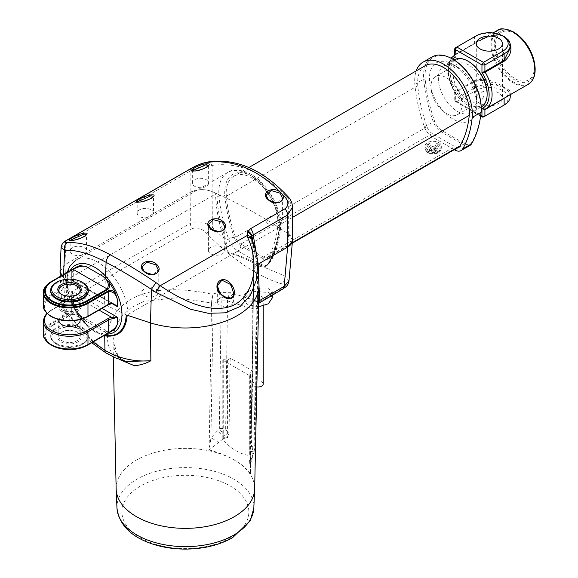 <?xml version="1.0" encoding="UTF-8"?>
<svg xmlns="http://www.w3.org/2000/svg" width="578" height="578" viewBox="0 0 578 578"><rect width="100%" height="100%" fill="white"/><g stroke="black" fill="none" stroke-linecap="round" stroke-linejoin="round"><path stroke-width="0.43" stroke-dasharray="2.89 2.17" d="M192.322 183.009L192.322 170.922L194.714 171.29L203.275 169.101L208.629 165.351L208.629 183.009A8.157 4.711 0 0 0 206.245 179.679A8.157 4.711 0 0 0 197.358 178.66A8.157 4.711 0 0 0 192.322 183.009A8.157 4.711 0 0 0 194.714 186.333A8.157 4.711 0 0 0 203.593 187.359A8.157 4.711 0 0 0 208.629 183.009M137.181 213.138L137.181 202.141L139.551 202.379L148.105 200.046L153.488 196.325L153.488 213.138A8.157 4.711 0 0 0 151.096 209.807A8.157 4.711 0 0 0 142.21 208.788A8.157 4.711 0 0 0 137.181 213.138A8.157 4.711 0 0 0 139.565 216.468A8.157 4.711 0 0 0 148.452 217.487A8.157 4.711 0 0 0 153.488 213.138M70.27 240.318L72.597 240.679L81.122 238.281L86.519 234.567L86.519 250.946A8.157 4.711 0 0 0 84.128 247.622A8.157 4.711 0 0 0 75.241 246.596A8.157 4.711 0 0 0 70.213 250.946A8.157 4.711 0 0 0 72.597 254.277A8.157 4.711 0 0 0 81.484 255.295A8.157 4.711 0 0 0 86.519 250.946M144.298 271.537L153.156 274.673L158.22 269.781L158.22 292.345A8.157 4.711 0 0 0 155.829 289.014A8.157 4.711 0 0 0 146.942 287.996A8.157 4.711 0 0 0 141.913 292.345A8.157 4.711 0 0 0 144.298 295.669A8.157 4.711 0 0 0 153.184 296.695A8.157 4.711 0 0 0 158.22 292.345M210.826 228.809L219.691 231.699L224.741 226.865L224.741 250.52A8.157 4.711 0 0 0 222.357 247.189A8.157 4.711 0 0 0 213.47 246.17A8.157 4.711 0 0 0 208.434 250.52A8.157 4.711 0 0 0 210.826 253.85A8.157 4.711 0 0 0 219.712 254.869A8.157 4.711 0 0 0 224.741 250.52M268.481 199.836L277.339 202.972L282.396 198.081L282.396 220.644A8.157 4.711 0 0 0 280.012 217.321A8.157 4.711 0 0 0 271.125 216.302A8.157 4.711 0 0 0 266.09 220.644A8.157 4.711 0 0 0 268.481 223.975A8.157 4.711 0 0 0 277.368 224.994A8.157 4.711 0 0 0 282.396 220.644M219.698 292.497L221.186 294.419L228.996 298.732L233.613 293.097L233.613 301.73A8.157 4.711 0 0 0 231.229 298.407A8.157 4.711 0 0 0 230.759 298.154M224.683 297.049A8.157 4.711 0 0 0 217.306 301.73A8.157 4.711 0 0 0 219.698 305.061A8.157 4.711 0 0 0 228.577 306.08A8.157 4.711 0 0 0 233.613 301.73M251.632 238.887L253.879 268.914L250.736 460.912L254.71 449.157L257.448 273.112L256.899 265.179L258.171 264.132L256.878 265.194L252.94 242.045M116.149 488.872A69.259 39.983 180 0 1 158.502 451.534A69.259 39.983 180 0 1 234.365 460.102C241.561 464.192 246.929 468.765 250.469 473.815L253.836 269.868L253.886 268.914L253.836 269.868L253.886 268.914L256.899 265.179L253.879 268.914L253.836 269.868L251.575 239.53L257.622 263.366M258.987 286.016A73.594 42.49 180 0 0 253.836 269.868A73.594 42.49 180 0 1 258.937 283.921M127.89 314.598L279.42 227.111A4.183 2.413 0 0 0 279.456 227.089L279.42 227.913A467.364 269.825 180 0 1 288.668 234.184L284.968 276.067L264.363 267.361L268.12 264.63C273.705 255.527 277.361 244.523 279.087 231.626L279.138 230.759C277.411 243.562 273.777 254.472 268.228 263.496L266.248 265.461L264.702 266.046L258.583 264.934C251.3 260.179 242.724 256.473 232.855 253.807C225.557 253.749 227.306 246.062 225.846 240.701L225.138 237.861C220.493 223.91 217.798 210.284 217.061 196.997L217.046 193.139L67.279 279.6A42.859 24.746 60 0 1 76.152 259.984A42.859 24.746 60 0 1 97.581 262.109A42.859 24.746 60 0 1 127.89 314.598A4.183 2.413 180 0 1 126.727 315.068L104.235 304.353A467.364 269.825 180 0 1 63.443 277.454L60.011 271.342L64.917 264.746L190.14 192.452A16.726 9.66 180 0 1 212.126 191.607A467.364 269.825 180 0 1 288.653 234.177A16.726 9.66 180 0 1 292.482 240.325M61.073 247.55L65.892 242.847L190.14 171.11C197.416 167.223 204.749 165.308 212.126 165.387C239.198 161.674 264.71 172.901 288.653 199.056L292.482 207.17M253.691 269.478L251.575 239.53A6.271 2.731 155.8 0 0 251.509 238.62M207.271 162.078A6.271 4.523 -99.6 0 1 212.126 165.387L212.126 191.607A467.364 269.825 180 0 1 215.659 193.182L215.681 197.098C216.425 210.479 219.134 224.206 223.809 238.273L212.357 227.277L212.112 191.6C204.439 188.724 197.12 189.006 190.155 192.445L190.321 223.368A6.271 3.62 -120 0 0 192.344 228.577C197.329 227.01 202.025 228.548 206.447 233.187C222.255 249.407 238.237 262.231 254.392 271.667C263.886 277.23 272.903 281.262 281.435 283.762C285.185 284.903 285.164 286.724 281.363 289.231A6.271 3.62 -120 0 0 282.895 288.964M288.653 234.177L288.653 199.056A6.271 2.558 138.7 0 0 288.538 197.228M67.193 239.971A6.271 3.62 -120 0 0 65.892 242.847L64.917 264.746M256.827 386.913A5.224 3.02 180 0 1 254.291 386.104A5.224 3.02 180 0 1 252.759 383.965A5.224 3.02 180 0 1 255.982 381.177A5.224 3.02 180 0 1 261.682 381.834A5.224 3.02 180 0 1 263.214 383.965M261.682 296.478A5.224 3.02 180 0 1 263.214 298.616A5.224 3.02 180 0 1 259.984 301.405A5.224 3.02 180 0 1 254.291 300.748A5.224 3.02 180 0 1 252.759 298.616A5.224 3.02 180 0 1 255.982 295.828A5.224 3.02 180 0 1 261.682 296.478M256.264 300.878L247.413 302.352C244.805 301.16 243.555 299.382 243.656 297.02L256.264 300.878L267.506 296.882L272.325 291.782L268.553 288.711C260.114 286.088 243.519 291.211 243.656 297.02L243.649 299.346L252.702 291.225L268.553 292.511L272.325 297.887M258.539 306.824L247.413 304.714L243.649 299.346M454.734 55.192L474.328 43.755C481.973 38.386 490.339 35.446 499.443 34.933A1.048 0.499 -84.1 0 1 499.175 35.048A1.048 0.499 -84.1 0 1 498.814 34.55C490.086 35.077 482.001 37.989 474.56 43.271L455.341 54.361L455.341 47.873L474.56 36.775A20.909 12.073 180 0 1 498.814 34.55A20.909 12.073 180 0 1 504.132 36.775M474.328 43.755A1.048 0.607 -120 0 0 474.35 43.747A1.048 0.607 -120 0 0 474.56 43.271L474.56 36.775L476.041 35.923M498.59 92.899A13.07 7.543 0 0 0 484.35 91.259A13.07 7.543 0 0 0 476.279 98.231A13.07 7.543 0 0 0 480.108 103.563A13.07 7.543 0 0 0 494.349 105.203A13.07 7.543 0 0 0 502.412 98.231A13.07 7.543 0 0 0 498.59 92.899M77.033 332.01L77.77 332.437A11.704 6.763 0 0 0 61.217 332.437A11.704 6.763 0 0 0 61.217 341.995A11.704 6.763 0 0 0 77.77 341.995A11.704 6.763 0 0 0 77.77 332.437L77.033 332.01A10.664 6.156 180 0 1 80.154 336.36A10.664 6.156 180 0 1 73.572 342.053A10.664 6.156 180 0 1 61.954 340.717A10.664 6.156 180 0 1 58.833 336.36A10.664 6.156 180 0 1 61.954 332.01A10.664 6.156 180 0 1 77.033 332.01M82.062 329.959A17.774 10.259 180 0 1 82.062 344.474A17.774 10.259 180 0 1 56.926 344.474L56.189 344.047A18.814 10.866 0 0 0 82.799 344.047A18.814 10.866 0 0 0 88.311 336.36A18.814 10.866 0 0 0 82.799 328.68A18.814 10.866 0 0 0 62.294 326.324A18.814 10.866 0 0 0 50.676 336.36A18.814 10.866 0 0 0 56.189 344.047L56.926 344.474A17.774 10.259 180 0 1 56.926 329.959A17.774 10.259 180 0 1 82.062 329.959M56.189 343.188A18.814 10.866 0 0 0 76.693 345.543A18.814 10.866 0 0 0 88.311 335.507A18.814 10.866 0 0 0 82.799 327.827A18.814 10.866 0 0 0 62.294 325.472A18.814 10.866 0 0 0 50.676 335.507A18.814 10.866 0 0 0 56.189 343.188M61.6 294.412A10.664 6.156 0 0 0 61.954 294.628L61.217 294.195L61.954 294.628A10.664 6.156 0 0 0 77.033 294.628A10.664 6.156 0 0 0 77.387 294.412M88.311 291.124A18.814 10.866 0 0 0 82.799 283.444A18.814 10.866 0 0 0 62.294 281.089A18.814 10.866 0 0 0 50.676 291.124M487.131 93.535A26.133 15.086 60 0 1 468.65 104.206A26.133 15.086 60 0 1 450.168 72.199A26.133 15.086 60 0 1 468.65 61.528M454.322 59.758A27.18 15.693 -120 0 0 450.154 81.534A27.18 15.693 -120 0 0 467.913 105.485A27.18 15.693 -120 0 0 481.503 106.829M433.168 146.884L428.19 144.009A8.157 4.711 0 0 0 426.716 144.861A8.157 4.711 0 0 0 425.018 147.737A8.157 4.711 0 0 0 426.716 150.612A8.157 4.711 0 0 0 427.402 151.06A8.157 4.711 0 0 0 428.19 151.465A8.157 4.711 0 0 0 438.146 151.465A8.157 4.711 0 0 0 439.627 150.612A8.157 4.711 0 0 0 441.325 147.737A8.157 4.711 0 0 0 439.627 144.861A8.157 4.711 0 0 0 438.933 144.406A8.157 4.711 0 0 0 438.146 144.009A8.157 4.711 0 0 0 428.19 144.009L431.195 149.16L433.168 150.294L435.14 149.16L438.146 144.009L433.168 146.884L433.168 150.294M438.933 142.701A8.157 4.711 180 0 1 441.325 146.024A8.157 4.711 180 0 1 436.289 150.374A8.157 4.711 180 0 1 427.402 149.355A8.157 4.711 180 0 1 425.018 146.024A8.157 4.711 180 0 1 430.046 141.675A8.157 4.711 180 0 1 438.933 142.701M457.559 67.077L457.559 67.077A27.18 15.693 60 0 1 476.778 100.362A27.18 15.693 60 0 1 471.149 112.804A27.18 15.693 60 0 1 457.559 111.46A27.18 15.693 60 0 1 439.807 87.509A27.18 15.693 60 0 1 443.976 65.733A27.18 15.693 60 0 1 457.559 67.077L453.13 64.512A33.452 19.312 60 0 1 453.13 64.519A33.452 19.312 60 0 1 476.778 105.485A33.452 19.312 60 0 1 453.13 119.14A33.452 19.312 60 0 1 429.476 78.175A33.452 19.312 60 0 1 453.13 64.512L457.559 67.077M454.257 149.666L432.272 136.972A12.543 7.239 60 0 1 424.368 126.828A129.624 74.837 60 0 1 414.852 84.323A40.771 23.539 60 0 1 416.232 70.884M432.004 56.947A40.771 23.539 -120 0 0 423.717 79.208A129.624 74.837 -120 0 0 433.24 121.705A12.543 7.239 -120 0 0 441.137 131.849L463.635 144.84A12.543 7.239 -120 0 0 469.907 145.461M44.665 338.578A25.829 14.912 180 0 1 51.232 323.933L71.932 311.983C73.919 310.263 74.533 307.756 73.782 304.469A36.587 21.126 -120 0 0 80.393 315.537C77.828 313.16 75.248 312.387 72.655 313.211L51.962 325.161A24.796 14.32 0 0 0 51.962 345.406A24.796 14.32 0 0 0 53.588 346.265M58.891 319.67A10.664 6.156 180 0 1 65.935 314.511A10.664 6.156 180 0 1 77.033 315.964A10.664 6.156 180 0 1 80.096 319.67M103.874 335.717L90.247 329.048L77.929 315.27L69.454 297.352L66.347 279.629L72.936 306.188L89.445 328.109L95.146 332.025L104.502 335.471M260.129 302.106L230.933 292.743L218.549 292.49L212.184 294.253C183.79 288.054 150.988 286.861 130.281 299.801C109.285 311.925 101.475 337.408 112.298 353.707L113.165 354.957L109.264 352.739C93.809 343.245 80.125 330.002 68.218 313.016C64.714 307.857 64.815 303.544 68.536 300.061L192.344 228.577M119.805 359.574L118.989 358.591L112.985 340.868L114.849 328.73L120.874 317.308L130.809 307.843L144.038 301.326L176.731 297.735L211.541 302.995L212.184 294.253L213.174 303.002L221.208 300.863L219.337 428.731L210.948 437.943L213.174 303.002A2.088 1.185 0.9 0 1 211.534 303.009L209.149 449.959C218.802 452.516 227.205 455.89 234.372 460.095A69.259 39.983 180 0 1 254.645 488.872M242.103 364.566A128.078 73.948 180 0 1 252.637 371.459L249.884 373.048L250.621 375.18L249.703 375.714L222.797 360.181L223.715 359.646L227.414 360.072L230.167 358.483A128.078 73.948 180 0 1 242.103 364.566M218.549 292.49A6.271 2.16 -105.1 0 1 221.208 300.863L227.551 300.871L242.977 305.943L256.213 309.548L257.499 305.979L257.448 273.112A6.271 4.227 176.1 0 1 258.193 272.26M259.638 301.803A6.271 5.166 -76.5 0 0 256.213 309.548L254.11 445.559L252.752 446.852L251.509 446.122L252.637 371.459M504.363 98.079A1.048 0.607 -120 0 0 504.348 98.087L485.13 109.184A1.048 0.607 -120 0 1 485.144 109.177L504.363 98.079C511.248 95.059 512.715 92.321 508.763 89.865L499.443 84.482C490.339 79.403 481.973 78.153 474.328 80.739L455.11 91.837L454.619 92.726L455.341 93.159L455.341 92.588L474.56 81.498C482.001 79.186 490.086 80.609 498.814 85.761A20.909 12.073 0 0 0 474.56 87.986L455.341 99.084L454.734 99.936L455.5 101.461L456.822 101.641L476.041 90.551A18.814 10.866 180 0 1 502.643 90.544A18.814 10.866 180 0 1 502.679 105.897M508.402 40.344A1.048 0.621 -33.5 0 1 508.048 40.149C509.117 41.052 509.847 43.661 510.251 47.981L507.99 39.846A1.048 0.621 -33.5 0 0 508.048 40.149L508.048 40.149C506.805 37.946 503.843 36.248 499.175 35.048L492.817 35.468L486.293 37.548L477.233 42.1L455.132 54.845A1.048 0.607 -120 0 0 455.341 54.361L455.132 54.845A1.048 0.607 -120 0 1 455.11 54.852A31.046 17.925 60 0 0 454.734 55.055L493.012 32.946M499.443 34.933L501.617 35.366M433.168 152L431.195 153.141L429.208 153.445L428.19 151.465L433.168 148.589L433.168 152L435.14 153.141A3.974 2.29 180 0 1 431.195 153.141M434.649 151.147L436.621 152.289L438.926 152.404L439.627 150.612L434.649 147.737L434.649 151.147L436.621 150.013A3.974 2.29 180 0 1 436.621 152.289M433.168 148.589L438.146 151.465L437.127 153.445L435.14 153.141M434.649 147.737L439.627 144.861L436.621 150.013M458.946 146.964A8.359 4.826 60 0 1 454.763 146.545L432.272 133.561A8.359 4.826 60 0 1 427.005 126.799A125.44 72.423 60 0 1 417.793 85.667A36.587 21.126 60 0 1 425.227 65.69M263.322 257.08L240.824 244.089A8.359 4.826 60 0 1 235.557 237.327A125.44 72.423 60 0 1 226.345 196.195A36.587 21.126 60 0 1 233.779 176.225A36.587 21.126 60 0 1 263.214 187.38A36.587 21.126 60 0 1 277.801 225.904A125.44 72.423 60 0 1 268.582 256.394A8.359 4.826 60 0 1 267.498 257.492A8.359 4.826 60 0 1 263.322 257.08L454.763 146.545M76.332 267.123A36.587 21.126 -120 0 0 73.782 269.081C74.533 268.221 73.919 268.416 71.932 269.666A1.048 0.607 60 0 0 71.708 270.143L73.55 269.493L71.708 273.661L73.782 269.081M85.4 346.265A24.796 14.32 0 0 0 87.025 345.406L107.725 333.455C109.798 332.336 110.174 331.837 108.859 331.974A36.587 21.126 -120 0 0 112.92 330.493M292.482 239.971L288.668 234.184M217.046 193.139L215.659 193.182M206.447 233.187A6.271 1.17 135.8 0 0 212.357 227.277C204.959 221.764 197.618 220.456 190.321 223.368L66.506 294.852L64.895 264.76L190.155 192.445M64.895 264.76L60.025 271.082M61.557 275.655L63.443 277.454L65.343 312.004L93.007 341.988M67.279 279.6A4.183 2.413 180 0 0 66.47 280.258L66.347 279.629A467.364 269.825 180 0 1 63.443 277.454L63.573 274.485M227.421 432.228A6.271 2.55 -60 0 1 225.644 436.686L227.515 437.792L229.04 433.146L227.421 432.228L225.658 429.136A6.271 3.555 0.8 0 0 219.337 428.731L225.644 436.686L224.293 437.907L227.515 437.792M230.167 358.483L229.04 433.146M251.509 446.122L249.884 450.927L250.838 453.231L249.552 460.456L250.469 473.815L250.736 460.912L251.293 461.013L250.44 467.508L253.684 269.413M249.985 450.768L251.444 451.577L250.838 453.231A9.407 2.42 -159.1 0 0 254.031 452.617L254.031 452.617A9.407 2.42 -159.1 0 0 253.771 451.606M113.165 354.957L126.279 361.488C124.089 361.366 121.402 359.639 118.215 356.301A6.271 4.754 142.5 0 0 118.215 356.294A6.271 4.754 142.5 0 0 113.165 354.957M68.536 300.061A6.271 3.62 -120 0 1 66.506 294.852L61.709 303.696L65.343 312.004A6.271 1.864 145.1 0 0 65.162 313.29L65.162 313.29A6.271 1.864 145.1 0 0 68.218 313.016M288.986 280.951L284.968 276.067A6.271 4.754 106.4 0 1 281.435 283.762M225.138 237.861L223.809 238.273L224.64 240.91C226.453 246.373 225.752 253.59 232.746 254.168C242.29 257.282 250.679 261.177 257.896 265.851L264.363 267.361A1.048 0.831 78.2 0 1 264.702 266.046M218.383 442.459A9.407 2.334 -145.8 0 0 210.948 437.943L209.149 449.959L224.293 437.907A9.407 0.542 -132.9 0 0 217.35 430.581M225.312 438.203L223.715 438.384L222.797 439.974C231.814 449.308 240.78 454.489 249.703 455.515L250.621 453.918L250.303 452.632M252.752 446.852A6.271 4.552 -60 0 1 251.444 451.577L254.732 450.797L254.71 449.157A6.271 3.562 -179.1 0 0 255.295 447.69L251.293 461.013L249.552 460.456M254.11 445.559A6.271 3.562 -179.1 0 1 255.295 447.69L257.499 305.979L258.612 303.399M118.989 358.591A6.271 4.754 142.5 0 0 118.215 356.301C114.444 350.456 112.703 345.312 112.985 340.868L113.324 356.922M225.658 429.136L227.551 300.871A6.271 3.244 -70.7 0 1 230.933 292.743M256.148 309.533A6.271 5.144 -75.8 0 1 259.609 301.788L281.363 289.231M257.513 303.067A6.271 3.974 -179.8 0 1 258.662 301.203M223.715 359.646L223.715 438.384M222.797 360.181L222.797 439.974M249.703 375.714L249.703 455.515M250.621 375.18L250.621 453.918M249.884 373.048L249.884 450.927M227.414 360.072L227.414 437.951M73.782 304.469L71.708 297.497L73.55 306.788L71.708 311.253L51.016 323.203A26.133 15.086 0 0 0 43.357 333.874M108.859 331.974L103.115 331.021L108.556 332.039L107.226 333.39L86.527 345.341A24.088 13.908 180 0 1 52.461 345.341A24.088 13.908 180 0 1 52.461 325.674A1.048 0.607 60 0 1 51.962 325.161A36.587 21.126 60 0 1 51.232 323.933A1.048 0.607 -120 0 1 51.016 323.203L51.016 310.502L71.708 298.551L71.708 311.253A1.048 0.607 -120 0 0 71.932 311.983M52.461 325.674L73.16 313.724L78.102 314.461L86.136 321.216L80.393 315.537M66.571 279.998L67.727 290.192L69.671 297.547L73.37 306.824L78.832 316.347L81.888 320.45L89.445 328.109L78.463 316.303L70.343 301.586L66.333 286.226L67.178 272.411M279.42 227.111A42.859 24.746 -120 0 0 249.111 174.621A42.859 24.746 -120 0 0 227.681 172.497A42.859 24.746 -120 0 0 218.975 195.891A131.712 76.043 -120 0 0 228.65 239.082A14.638 8.446 -120 0 0 237.869 250.917L260.36 263.908A14.638 8.446 -120 0 0 267.679 264.63L266.241 265.461L267.997 263.713A1.048 0.795 31.8 0 0 268.12 264.63M279.268 226.93A127.536 73.63 60 0 1 269.904 257.933A10.455 6.033 60 0 1 263.322 258.785L240.824 245.794A10.455 6.033 60 0 1 234.242 237.341A127.536 73.63 60 0 1 224.871 195.523A38.675 22.332 60 0 1 252.073 176.326A38.675 22.332 60 0 1 279.268 226.93A4.183 2.652 -174.5 0 1 280.474 229.04A4.183 2.652 -174.5 0 1 279.253 230.694L279.138 230.759A1.048 0.636 7.7 0 0 278.834 231.135C277.115 243.909 273.495 254.768 267.997 263.713A1.048 0.795 31.8 0 1 268.228 263.496L269.579 262.715A4.183 3.251 30.7 0 0 270.54 261.776L267.679 264.63A14.638 8.446 -120 0 0 269.579 262.715A131.712 76.043 -120 0 0 279.253 230.694A42.859 24.746 -120 0 0 279.405 228.108A1.048 0.592 3.9 0 0 279.102 228.483A1.048 0.592 3.9 0 0 279.362 228.91M240.824 245.794A4.183 2.413 120 0 1 237.869 250.917L232.746 254.168M234.242 237.341A4.183 1.055 -19.4 0 0 228.65 239.082L224.64 240.91M72.452 298.125A1.048 0.607 60 0 0 71.925 298.075A1.048 0.607 60 0 0 71.708 298.551A6.271 3.62 0 0 0 73.449 296.63L71.708 290.871L74.483 295.885A7.319 4.227 180 0 1 72.452 298.125L51.753 310.075A25.085 14.486 0 0 0 47.23 313.644M74.483 281.883L73.789 280.778L71.708 280.287L73.55 280.417L73.449 280.922A1.048 0.838 -162.8 0 0 74.483 281.883L111.814 303.443A7.319 4.227 0 0 0 107.934 304.613L87.235 316.563A25.085 14.486 180 0 1 51.753 316.563A25.085 14.486 180 0 1 51.753 296.073L72.452 284.123A7.319 4.227 0 0 0 74.483 281.883M72.546 300.965L73.55 306.788L73.478 296.427A1.048 0.838 17.2 0 1 74.483 295.885L99.069 310.083M73.449 296.63A1.048 0.838 17.2 0 1 73.478 296.427L71.925 298.075L51.232 310.025A1.048 0.607 60 0 1 51.753 310.075M481.214 108.043A39.723 22.932 60 0 1 481.062 111.366A128.576 74.237 60 0 1 471.619 142.621A11.502 6.64 60 0 1 464.372 143.561L441.881 130.57A11.502 6.64 60 0 1 434.634 121.272A128.576 74.237 60 0 1 425.191 79.114A39.723 22.932 60 0 1 453.13 59.397M431.694 151.147L429.721 150.013L426.716 144.861L431.694 147.737L431.694 151.147L429.721 152.289A3.974 2.29 180 0 1 429.721 150.013M431.694 147.737L426.716 150.612L427.417 152.404L429.721 152.289M56.189 282.591A18.814 10.866 180 0 1 82.799 282.591M510.251 96.526A20.909 12.073 0 0 0 507.99 91.057L510.251 93.853L509.651 95.045M502.65 105.911L483.432 117.009L456.822 101.641L455.341 99.084L455.341 92.588L455.341 100.789L480.708 115.434M508.763 89.865A1.048 0.867 127.4 0 0 507.99 91.057A20.909 12.073 0 0 0 498.814 85.761L499.443 84.482M468.65 64.946A21.95 12.673 -120 0 0 457.675 63.855A21.95 12.673 -120 0 0 454.308 81.447A21.95 12.673 -120 0 0 468.65 100.789A21.95 12.673 -120 0 0 479.624 101.88A21.95 12.673 -120 0 0 482.991 84.287A21.95 12.673 -120 0 0 468.65 64.946M446.476 113.591A21.95 12.673 60 0 1 432.134 94.25A21.95 12.673 60 0 1 435.501 76.657A21.95 12.673 60 0 1 446.476 77.748A21.95 12.673 60 0 1 460.818 97.09A21.95 12.673 60 0 1 457.451 114.682A21.95 12.673 60 0 1 446.476 113.591M191.441 168.241A6.271 3.62 -120 0 0 190.14 171.11L190.14 192.452M104.235 304.353L105.485 276.089M230.275 537.851A63.464 36.645 180 0 1 140.519 537.851A63.464 36.645 180 0 1 140.519 486.033A63.464 36.645 180 0 1 230.275 486.033A63.464 36.645 180 0 1 230.275 537.851M532.829 79.446A30.67 17.708 60 0 1 513.459 82.04A30.67 17.708 60 0 1 491.77 44.477A30.67 17.708 60 0 1 513.459 31.949M497.369 30.439A31.046 17.925 -120 0 0 492.608 55.315A31.046 17.925 -120 0 0 512.896 82.676A31.046 17.925 -120 0 0 528.415 84.215M518.957 35.923A28.792 16.625 -120 0 0 514.579 32.845A28.792 16.625 -120 0 0 494.219 44.6A28.792 16.625 -120 0 0 514.579 79.858A28.792 16.625 -120 0 0 534.455 62.771M514.926 33.741A27.448 15.844 60 0 1 534.332 67.359A27.448 15.844 60 0 1 514.926 78.557A27.448 15.844 60 0 1 495.512 44.947A27.448 15.844 60 0 1 514.926 33.741M253.829 508.084A68.457 39.521 0 0 0 233.801 479.162A68.457 39.521 0 0 0 136.993 479.162A68.457 39.521 0 0 0 116.966 508.084M414.852 84.323L423.717 79.208L425.191 79.114M77.033 301.109A10.664 6.156 180 0 1 80.154 305.466A10.664 6.156 180 0 1 73.572 311.152A10.664 6.156 180 0 1 61.954 309.815A10.664 6.156 180 0 1 58.833 305.466A10.664 6.156 180 0 1 65.415 299.78A10.664 6.156 180 0 1 77.033 301.109M61.217 311.101A11.704 6.763 0 0 0 77.77 311.101A11.704 6.763 0 0 0 77.77 301.535A11.704 6.763 0 0 0 61.217 301.535A11.704 6.763 0 0 0 61.217 311.101M43.357 292.764A26.133 15.086 180 0 1 51.016 282.093L51.016 294.794A26.133 15.086 0 0 0 43.357 305.466M51.232 281.616A1.048 0.607 60 0 0 51.016 282.093L71.708 270.143L71.708 282.844L51.016 294.794A1.048 0.607 -120 0 0 51.753 296.073M70.061 270.742A38.675 22.332 -120 0 0 94.626 330.385A38.675 22.332 -120 0 0 106.648 334.113M213.174 302.973A2.088 1.178 0.5 0 1 211.541 302.995L211.534 303.009M224.871 195.523A4.183 2.146 -5 0 0 218.975 195.891L217.061 196.997A1.048 0.513 177 0 1 215.681 197.098M474.328 80.739A1.048 0.607 60 0 1 474.56 81.498L474.56 87.986L476.041 90.551M455.341 92.588A1.048 0.607 60 0 0 455.11 91.837A31.046 17.925 60 0 1 454.604 55.127M431.195 149.16A3.974 2.29 180 0 1 435.14 149.16M432.272 133.561L240.824 244.089M292.309 242.702L268.582 256.394M292.482 217.422L277.801 225.904M417.793 85.667L226.345 196.195M427.005 126.799L235.557 237.327M72.655 313.211A1.048 0.607 60 0 0 73.16 313.724L107.226 333.39A1.048 0.607 -120 0 0 107.725 333.455M43.357 321.173A26.133 15.086 180 0 1 51.016 310.502A1.048 0.607 60 0 1 51.232 310.025L46.897 313.319M86.527 345.341A1.048 0.607 -120 0 0 87.025 345.406A36.587 21.126 -120 0 0 87.755 345.023M106.128 353.05A6.271 3.533 121.1 0 0 109.264 352.739M112.118 303.616L71.708 280.287L71.708 273.661M71.708 297.497L71.708 290.871L102.031 308.37M86.136 321.216L103.115 331.021M263.322 258.785A4.183 2.413 120 0 1 260.36 263.908L258.583 264.934A1.048 0.607 120.1 0 0 257.896 265.851M76.152 259.984L227.681 172.497C234.776 166.861 252.947 171.102 264.63 185.834C275.937 199.677 281.226 214.077 280.474 229.04C279.253 241.683 275.937 252.593 270.54 261.776A4.183 3.251 30.7 0 0 269.904 257.933M279.16 227.494L278.834 231.135A1.048 0.636 7.7 0 0 279.087 231.626M73.449 280.922A6.271 3.62 180 0 1 71.708 282.844A1.048 0.607 -120 0 0 72.452 284.123M87.755 316.614A1.048 0.607 60 0 1 87.235 316.563M108.454 304.664A1.048 0.607 60 0 1 107.934 304.613M424.368 126.828L434.634 121.272M432.272 136.972L441.137 131.849L441.881 130.57M454.763 149.962L463.635 144.84L464.372 143.561M481.055 112.305L481.062 111.366M471.619 142.621L471.54 143.814M452.487 59.021A28.958 16.719 -120 0 0 455.341 93.159M510.251 94.698L510.251 93.853C509.991 93.831 512.021 93.636 504.348 98.087A1.048 0.607 -120 0 0 504.262 98.159M70.213 250.946L70.097 240.26M217.306 301.73L217.306 285.575M141.913 292.345L141.913 266.913M208.434 250.52L208.434 224.365M266.09 220.644L266.09 195.22M263.214 306.015L263.214 298.616M272.325 295.069L272.325 291.782M252.759 383.965L252.759 298.616M476.279 43.603L476.279 98.231M61.954 332.01L61.217 332.437M82.062 344.474L82.799 344.047M88.311 336.36L88.311 335.507M438.926 152.404C439.945 152.065 440.739 150.511 441.325 147.737L441.325 146.024M481.199 107.002L471.149 112.804M476.778 100.362L476.778 105.485M80.154 290.272L80.154 305.466C80.696 304.931 79.728 303.638 77.25 301.593C73.796 299.765 69.808 299.31 65.292 300.228C60.148 302.215 57.995 303.963 58.833 305.466L58.833 290.272M58.833 320.313L58.833 336.36M429.208 153.445L437.127 153.445M292.266 243.194L267.498 257.492M248.901 167.49L233.779 176.225M91.729 342.725L82.271 333.99L72.192 322.669L65.162 313.29C62.85 309.729 61.702 306.528 61.709 303.696L60.249 276.407M83.044 318.471L78.102 314.461L108.7 332.104L107.689 332.025M80.154 320.313L80.154 336.36M73.24 269.767L73.608 269.175L73.789 280.778L114.56 304.317M454.019 59.931L443.976 65.733M427.417 152.404C426.398 152.065 425.596 150.511 425.018 147.737L425.018 146.024M77.033 294.628L77.77 294.195M50.676 336.36L50.676 335.507M502.412 43.603L502.412 98.231M451.064 58.241L447.762 73.717L454.734 93.116L454.734 99.936M455.775 101.75L480.621 116.091M455.5 101.461L454.843 100.319M435.501 76.657L457.675 63.855M457.451 114.682L479.624 101.88"/><path stroke-width="0.87" d="M194.381 170.951A0.629 0.491 86.9 0 0 194.208 170.922C196.867 171.391 208.232 167.345 208.253 166.002L208.629 165.351L206.079 164.651L192.366 170.741M194.027 170.972C185.415 172.287 199.121 164.297 206.295 163.812C215.348 163.104 201.274 171.384 194.027 170.972A0.629 0.491 86.9 0 1 194.208 170.922L192.322 170.922M139.219 202.025A0.629 0.499 85.3 0 0 139.052 202.004C141.632 202.488 153.264 197.979 152.78 197.257L153.488 196.325L150.923 195.74L137.232 201.953M138.886 202.062C130.252 203.622 143.98 195.61 151.133 194.909C160.229 193.941 146.111 202.271 138.886 202.062A0.629 0.499 85.3 0 1 139.052 202.004L137.181 202.141M72.243 240.332A0.629 0.499 84.5 0 0 72.077 240.311C74.548 240.773 86.317 236.171 85.826 235.47L86.519 234.567L83.94 234.054L70.27 240.318M71.918 240.361C63.269 242.059 77.011 234.039 84.15 233.216C93.268 232.125 79.135 240.47 71.918 240.361A0.629 0.499 84.5 0 1 72.077 240.311L70.213 240.506M144.428 271.653L144.406 271.443C154.882 277.845 158.401 272.397 158.22 269.781L155.778 264.832L146.993 262.202L141.913 266.906L144.182 271.429M144.117 271.494C135.375 264.897 148.698 256.899 156.342 264.146C164.903 271.248 151.711 279.217 144.117 271.494L144.406 271.443C142.174 268.784 141.343 267.274 141.913 266.906L141.913 266.913M210.934 228.902L210.905 228.686C217.14 233.129 224.82 232.06 224.741 226.865L222.313 222.111L213.499 219.705L208.434 224.351L210.688 228.686M210.609 228.729C201.917 222.422 215.204 214.496 222.855 221.417C231.402 228.238 218.202 236.12 210.609 228.729L210.905 228.686C208.896 226.619 208.073 225.182 208.434 224.351L208.434 224.365M268.611 199.959L268.589 199.75C279.066 206.151 282.577 200.703 282.396 198.081L279.962 193.131L271.176 190.509L266.09 195.205L268.365 199.728M268.3 199.793C259.558 193.204 272.881 185.206 280.518 192.452C289.079 199.554 275.887 207.516 268.3 199.793L268.589 199.75C266.357 197.091 265.526 195.574 266.09 195.205L266.09 195.205M221.186 294.419L221.309 294.303C228.736 300.416 229.293 298.104 230.911 298.096C232.782 297.171 233.685 295.502 233.613 293.097L231.229 285.843L229.921 284.152L221.966 280.2L217.306 285.575L219.698 292.497M221.121 294.477C211.021 286.153 221.237 272.867 230.521 283.581C234.451 287.996 235.412 292.417 233.404 296.861C229.589 299.903 225.499 299.108 221.121 294.477L221.309 294.303C216.071 287.49 217.892 287.208 217.306 285.575M230.759 298.154A8.157 4.711 0 0 0 224.683 297.049M252.94 242.045L251.907 235.947L251.466 236.64L251.632 238.887M155.742 292.23A6.271 0.535 124.7 0 1 160.258 285.698L247.066 235.578L247.615 231.814L250.549 228.693L284.932 208.839C288.747 205.696 288.856 201.867 285.265 197.358C260.31 170.17 233.902 158.574 206.035 162.555C201.657 163.422 196.968 165.25 191.975 168.025L67.727 239.754C64.013 242.001 63.891 242.962 67.351 242.623C79.93 241.965 94.279 246.047 110.412 254.884C124.617 262.477 139.883 271.776 156.212 282.779L160.258 285.698C183.544 301.586 213.21 315.509 234.971 304.498C256.271 292.215 258.409 260.353 247.752 237.731L247.066 235.578A6.271 3.432 171 0 1 251.343 238.1L251.509 238.62C255.028 246.517 257.058 254.696 257.607 263.156L256.466 279.687L250.7 294.794L240.065 306.557L225.326 312.828L208.239 313.283L190.451 309.216L155.742 292.23L151.465 289.368C135.223 278.777 120.094 269.767 106.092 262.354C90.551 253.829 76.737 249.797 64.649 250.26L61.073 247.55L60.011 271.342M257.622 263.366L258.937 283.921A73.594 42.49 180 0 1 224.286 321.563A73.594 42.49 180 0 1 150.475 322.892L126.727 315.068A4.183 2.413 180 0 1 126.279 315.176L127.182 315.241C125.838 330.782 118.346 337.653 104.719 335.869L103.874 335.717M206.035 162.555A6.271 4.523 -99.6 0 1 207.271 162.078C235.86 157.751 262.947 169.462 288.538 197.228L288.538 197.228C291.023 199.995 292.338 203.311 292.482 207.17L292.482 240.325A16.726 9.66 180 0 1 287.584 247.153L258.171 264.132L259.638 301.803M292.482 207.17L287.584 215.059L253.2 234.914L258.171 264.132L287.598 247.138L292.475 240.802L292.482 239.971M247.615 231.814A6.271 4.039 -147.8 0 1 251.466 236.64L251.365 238.353M250.549 228.693A6.271 3.62 -120 0 1 253.2 234.914L251.907 235.947A6.271 4.046 -147.7 0 0 248.041 231.106M207.271 162.078L207.271 162.078C197.669 164.318 195.364 166.334 191.441 168.241L67.193 239.971C63.399 241.922 61.355 244.451 61.073 247.55M288.538 197.228A6.271 2.558 138.7 0 0 285.265 197.358M67.727 239.754A6.271 3.62 -120 0 0 67.193 239.971M67.351 242.623A6.271 5.267 86.5 0 0 64.649 250.26L63.573 274.485M156.212 282.779A6.271 0.925 125.8 0 0 151.465 289.368L150.475 322.892L127.182 315.241M251.509 238.62A6.271 2.731 155.8 0 0 247.752 237.731M263.214 306.015L263.214 383.965A5.224 3.02 180 0 1 256.827 386.913M272.325 295.069L272.325 297.887L268.315 303.811L258.539 306.824M504.132 36.775L502.65 35.923A18.814 10.866 0 0 0 476.041 35.923L456.822 47.02L455.341 49.578L454.734 48.725L456.822 47.02L483.432 62.381L502.65 51.283A18.814 10.866 0 0 0 502.65 35.923L504.132 36.775A20.909 12.073 180 0 1 507.99 39.846A20.909 12.073 180 0 1 510.251 45.308A20.909 12.073 180 0 1 504.132 53.848L484.913 64.946L481.958 64.946L483.432 62.381L484.913 64.946L484.913 71.434L504.132 60.336L510.251 47.981L510.251 45.308M498.59 38.271A13.07 7.543 0 0 0 484.35 36.638A13.07 7.543 0 0 0 476.279 43.603A13.07 7.543 0 0 0 480.108 48.942A13.07 7.543 0 0 0 494.349 50.575A13.07 7.543 0 0 0 502.412 43.603A13.07 7.543 0 0 0 498.59 38.271M56.926 296.673A17.774 10.259 0 0 0 82.062 296.673A17.774 10.259 0 0 0 82.062 282.165L82.799 282.591A18.814 10.866 180 0 1 88.311 290.272A18.814 10.866 180 0 1 76.693 300.307A18.814 10.866 180 0 1 56.189 297.952A18.814 10.866 180 0 1 50.676 290.272A18.814 10.866 180 0 1 56.189 282.591L56.926 282.165A17.774 10.259 0 0 0 56.926 296.673M61.217 294.195L61.217 294.195A11.704 6.763 180 0 1 61.217 284.636A11.704 6.763 180 0 1 77.77 284.636A11.704 6.763 180 0 1 77.77 294.195A11.704 6.763 180 0 1 61.217 294.195M77.387 294.412A10.664 6.156 0 0 0 80.154 290.272A10.664 6.156 0 0 0 77.033 285.922A10.664 6.156 0 0 0 65.415 284.586A10.664 6.156 0 0 0 58.833 290.272A10.664 6.156 0 0 0 61.6 294.412M50.676 290.272L50.676 291.124A18.814 10.866 0 0 0 56.189 298.804A18.814 10.866 0 0 0 76.693 301.16A18.814 10.866 0 0 0 88.311 291.124L88.311 290.272M468.65 61.528L467.913 61.102L468.65 61.528A26.133 15.086 60 0 1 487.131 93.535L487.131 94.387A27.18 15.693 -120 0 0 467.913 61.102L467.913 61.102A27.18 15.693 -120 0 0 454.322 59.758L454.019 59.931M481.199 107.002L481.503 106.829A27.18 15.693 -120 0 0 487.131 94.387M93.007 341.988L104.936 350.333C118.989 358.497 134.298 361.98 150.865 360.766L150.475 322.892A73.594 42.49 180 0 0 258.987 286.016L254.645 488.872A69.259 39.983 180 0 1 254.631 489.364A69.259 39.983 180 0 1 211.107 525.503A69.259 39.983 180 0 1 136.422 516.653A69.259 39.983 180 0 1 116.164 489.364A69.259 39.983 180 0 1 116.149 488.872L113.324 356.922M416.232 70.884A40.771 23.539 60 0 1 423.132 62.07A40.771 23.539 60 0 1 443.521 64.086A40.771 23.539 60 0 1 472.183 117.428A129.624 74.837 60 0 1 462.667 148.936A12.543 7.239 60 0 1 461.042 150.583A12.543 7.239 60 0 1 454.763 149.962L454.257 149.666M461.042 150.583L469.907 145.461A12.543 7.239 -120 0 0 471.54 143.814A129.624 74.837 -120 0 0 481.055 112.305A40.771 23.539 -120 0 0 481.214 108.902A40.771 23.539 -120 0 0 452.386 58.97A40.771 23.539 -120 0 0 432.004 56.947L423.132 62.07M109.134 332.682L112.92 330.493A36.587 21.126 -120 0 0 115.47 328.535L87.755 345.023A25.829 14.912 180 0 1 87.69 345.059A25.829 14.912 180 0 1 51.297 345.059A25.829 14.912 180 0 1 51.232 345.023A25.829 14.912 180 0 1 44.665 338.578M80.096 319.67A10.664 6.156 180 0 1 80.154 320.313A10.664 6.156 180 0 1 73.572 326.006A10.664 6.156 180 0 1 61.954 324.67A10.664 6.156 180 0 1 58.833 320.313A10.664 6.156 180 0 1 58.891 319.67M126.206 361.474L115.463 357.883L106.128 353.05A6.271 3.533 121.1 0 1 104.936 350.333L104.719 335.869A1.048 0.773 99.4 0 0 104.502 335.471C117.775 337.205 125.036 330.435 126.279 315.176M126.279 361.488L150.865 360.766C145.201 363.8 139.616 365.412 134.125 365.607L119.805 359.574M501.617 35.366L504.659 36.725L508.763 40.316C512.722 48.364 511.255 55.293 504.363 61.095L485.144 72.192L481.958 72.575L484.913 71.434A1.048 0.607 60 0 0 485.144 72.192A31.046 17.925 60 0 1 485.65 108.902A31.046 17.925 60 0 1 485.144 109.177L481.958 108.519A28.958 16.719 -120 0 0 481.958 72.575L481.958 64.946L455.341 49.578L455.11 54.852M248.901 167.49L425.227 65.69A36.587 21.126 60 0 1 454.662 76.852A36.587 21.126 60 0 1 469.242 115.369A125.44 72.423 60 0 1 460.03 145.866A8.359 4.826 60 0 1 458.946 146.964L292.266 243.194M72.655 269.276L80.393 265.642A36.587 21.126 -120 0 0 76.332 267.123L51.232 281.616A25.829 14.912 0 0 0 51.232 302.699A25.829 14.912 0 0 0 87.755 302.699A36.587 21.126 -120 0 0 87.025 301.478A24.796 14.32 180 0 1 51.962 301.478A24.796 14.32 180 0 1 51.962 281.226L72.655 269.276A1.048 0.607 -120 0 1 73.16 269.341L107.226 289.007C109.423 284.571 108.057 280.366 103.115 276.4L108.859 282.078C110.174 285.171 109.798 287.656 107.725 289.527L87.025 301.478A1.048 0.607 60 0 0 86.527 300.957L107.226 289.007A1.048 0.607 60 0 1 107.725 289.527M60.025 271.082L61.557 275.655M288.986 280.959C287.779 286.348 286.594 286.103 282.895 288.964L282.895 288.964A6.271 3.62 -120 0 0 284.188 286.356L288.986 280.959L292.475 240.802M258.662 301.203A6.271 3.974 -179.8 0 1 259.312 300.719L284.188 286.356L287.598 247.138M258.193 272.26A6.271 4.227 176.1 0 1 258.706 271.848M80.393 265.642L86.136 266.588C82.495 265.605 78.167 266.523 73.16 269.341L52.461 281.291A24.088 13.908 0 0 0 52.461 300.957A24.088 13.908 0 0 0 86.527 300.957M115.47 293.147L117.544 300.119C116.301 294.318 113.339 291.435 108.671 291.478L87.972 303.428A1.048 0.607 -120 0 0 87.755 302.699L108.454 290.748C111.019 289.838 113.36 290.64 115.47 293.147A36.587 21.126 -120 0 0 108.859 282.078M53.588 346.265C64.194 350.702 74.793 350.702 85.4 346.265L85.4 346.265A24.796 14.32 0 0 1 53.588 346.265L53.588 346.265A36.587 36.587 0 0 1 51.297 345.059L51.232 345.023C45.272 340.688 42.649 336.974 43.357 333.874A26.133 15.086 0 0 0 51.016 344.539A26.133 15.086 0 0 0 87.972 344.539L108.671 332.596C113.346 329.973 116.301 327.09 117.544 323.955L115.47 328.535M47.23 313.644A25.085 14.486 0 0 0 54.672 332.003A25.085 14.486 0 0 0 87.235 330.558L107.934 318.608A7.319 4.227 180 0 1 111.814 317.438L117.544 317.329L112.002 318.883L111.814 317.438L99.069 310.083M52.461 281.291A1.048 0.607 -120 0 0 51.962 281.226A36.587 21.126 60 0 0 51.232 281.616L51.232 281.616C45.272 285.951 42.649 289.665 43.357 292.764A26.133 15.086 180 0 0 59.491 306.701A26.133 15.086 180 0 0 87.972 303.428L87.972 316.137L108.671 304.187A6.271 3.62 180 0 1 112.002 303.183L117.544 306.745L114.603 304.339L112.089 303.457M85.4 346.265A36.587 36.587 0 0 0 87.69 345.059L108.454 333.072A1.048 0.607 60 0 0 108.671 332.596L108.671 319.887L87.972 331.837L87.972 344.539A1.048 0.607 60 0 1 87.755 345.023M112.002 303.183L111.922 303.623L108.454 304.664L87.755 316.614A1.048 0.607 60 0 0 87.972 316.137A26.133 15.086 0 0 1 51.016 316.137A26.133 15.086 0 0 1 43.357 305.466C42.678 308.616 45.301 312.33 51.232 316.614C63.407 322.416 75.581 322.416 87.755 316.614M452.386 58.97L453.13 59.397A39.723 22.932 60 0 1 481.214 108.043L481.214 108.902M82.799 282.591L82.062 282.165A17.774 10.259 0 0 0 56.926 282.165M509.651 95.045L484.913 109.661L484.913 116.156L483.432 117.009L482.392 117.11L481.958 116.156L484.913 116.156L504.132 105.059A20.909 12.073 0 0 0 510.251 96.526L510.251 94.698M502.679 105.897A18.814 10.866 180 0 1 502.65 105.911L504.132 105.059L502.65 105.911L504.132 105.059L504.132 98.563A1.048 0.607 -120 0 1 504.262 98.159M513.459 31.949A30.67 17.708 60 0 1 518.126 35.236A30.67 17.708 60 0 1 534.643 63.833C536.174 73.659 534.101 80.45 528.415 84.215L485.144 109.177M454.734 48.725L454.734 55.546L455.341 57.215A28.958 16.719 -120 0 0 452.487 59.021M485.115 109.191A1.048 0.607 -120 0 0 484.913 109.661L481.958 108.519L481.958 116.156L480.708 115.434M508.763 40.316A1.048 0.621 -33.5 0 1 508.402 40.344M206.079 164.651A0.629 0.484 -94.2 0 1 206.295 163.812M150.923 195.74A0.629 0.484 -95.8 0 1 151.133 194.909M83.94 234.054A0.629 0.484 -96.6 0 1 84.15 233.216M155.778 264.832L156.342 264.146M222.313 222.111L222.855 221.417M279.962 193.131L280.518 192.452M229.921 284.152L230.521 283.581M287.584 247.153L287.584 215.059A6.271 3.62 -120 0 0 284.932 208.839M105.485 276.089L106.092 262.354A6.271 3.706 118.7 0 1 110.412 254.884M191.975 168.025A6.271 3.62 -120 0 0 191.441 168.241M534.455 62.771C532.309 52.078 527.143 43.133 518.957 35.923A28.792 16.625 -120 0 1 534.455 62.771L534.643 63.833A30.67 17.708 60 0 1 532.829 79.446M528.415 84.215A31.046 17.925 -120 0 0 533.176 59.332A31.046 17.925 -120 0 0 512.896 31.971A31.046 17.925 -120 0 0 497.369 30.439L493.012 32.946M253.829 508.084L250.245 520.67L232.508 537.742C218.99 545.292 203.073 549.078 184.758 549.1C174.224 549.028 164.239 547.576 154.803 544.758C131.798 537.634 119.191 525.409 116.966 508.084A68.457 39.521 0 0 0 136.993 535.055A68.457 39.521 0 0 0 233.801 535.055A68.457 39.521 0 0 0 253.829 508.084L254.631 489.364M106.648 334.113A38.675 22.332 -120 0 0 121.272 307.07A38.675 22.332 -120 0 0 94.626 267.224A38.675 22.332 -120 0 0 70.061 270.742M502.65 51.283L504.132 53.848L504.132 60.336A1.048 0.607 60 0 0 504.363 61.095M454.604 55.127A31.046 17.925 60 0 1 454.734 55.055L451.064 58.241M460.03 145.866L292.309 242.702M469.242 115.369L292.482 217.422M87.235 330.558A1.048 0.607 -120 0 1 87.972 331.837A26.133 15.086 180 0 1 59.491 335.11A26.133 15.086 180 0 1 43.357 321.173L43.357 333.874M108.454 304.664A1.048 0.607 60 0 0 108.671 304.187L108.671 291.478A1.048 0.607 -120 0 0 108.454 290.748M86.136 266.588L103.115 276.4M117.544 300.119L117.544 306.745L112.118 303.616M102.031 308.37L117.544 317.329L117.544 323.955M112.002 318.883A6.271 3.62 0 0 0 108.671 319.887A1.048 0.607 -120 0 0 107.934 318.608M51.232 281.616L71.925 269.666A1.048 0.607 60 0 1 71.932 269.666L72.467 269.355M462.667 148.936L471.54 143.814M472.183 117.428L481.055 112.305M518.957 35.923L513.416 31.92C505.302 28.38 499.956 27.881 497.369 30.439M116.966 508.084L116.164 489.364M43.357 292.764L43.357 305.466M282.895 288.964L258.612 303.399M60.249 276.407L60.011 271.884M91.729 342.725L106.128 353.05M76.152 259.984L69.779 266.292L67.178 272.411M114.56 304.317L111.922 303.623M46.897 313.319L44.622 316.361L43.357 321.173M480.621 116.091L482.392 117.11M455.341 47.873L456.822 47.02"/></g></svg>
